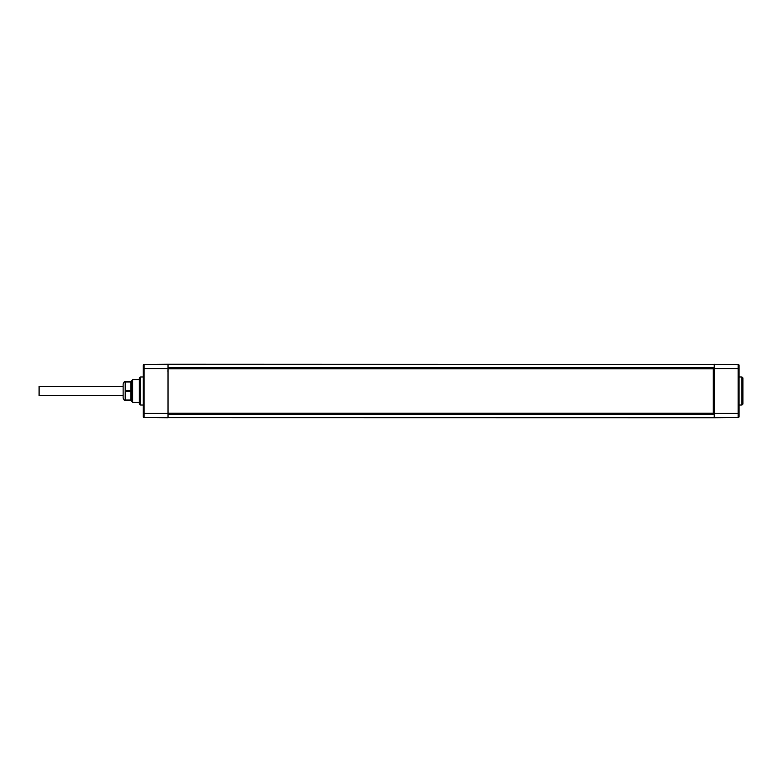 <?xml version="1.0" encoding="UTF-8"?>
<svg xmlns="http://www.w3.org/2000/svg" width="782" height="782" viewBox="0 0 782 782"><rect width="100%" height="100%" fill="white"/><g stroke="black" fill="none" stroke-linecap="round" stroke-linejoin="round"><path stroke-width="1.17" d="M738.13 364.471L738.13 413.443L739.078 413.443L739.078 416.571L739.078 365.429A0.958 0.958 0 0 0 738.13 364.471L168.022 364.265L168.022 417.735L144.132 417.529L144.132 364.471L168.022 364.265L144.132 364.471A0.958 0.958 0 0 0 143.194 365.429A0.958 0.958 0 0 1 144.132 364.471M739.078 416.571A0.958 0.958 0 0 1 738.13 417.529L714.249 417.735L714.249 364.265M714.249 368.557L739.078 368.557L739.078 367.814M739.078 376.963L741.942 376.983L741.942 405.017L739.078 405.037M143.194 376.963L140.32 376.983L139.372 377.95L139.372 404.05L140.32 405.017L143.194 405.037M140.32 405.017L140.32 376.983M143.194 416.571A0.958 0.958 0 0 0 144.132 417.529A0.958 0.958 0 0 1 143.194 416.571L143.194 365.429M168.022 413.443L143.194 413.443L143.194 414.186M168.022 369.847L167.954 371.303M714.249 413.922L168.022 413.922M168.022 368.078L714.249 368.078M714.249 417.735L157.505 417.647M168.022 413.199L713.301 413.199L713.301 368.801L168.022 368.801M139.372 402.456L132.686 402.398L132.686 379.602L139.372 379.544M132.686 379.602L131.728 380.56L131.728 401.44L132.686 402.398M124.514 381.45L123.136 383.835L123.136 398.165L124.514 400.55L125.208 400.55L125.208 381.45L124.514 381.45M125.208 400.55L130.78 400.55L130.78 381.45L125.208 381.45M130.78 381.958L125.208 381.958M130.78 390.492L125.208 390.492M130.78 391.508L125.208 391.508M130.78 400.042L125.208 400.042M741.942 405.017L742.9 404.05L742.9 377.95L741.942 376.983M123.136 386.396L39.1 386.396L39.1 395.604L123.136 395.604M143.194 368.557L168.022 368.557M168.022 367.618L714.249 367.618M738.13 417.529L738.13 413.443L714.249 413.443M714.249 414.382L168.022 414.382M130.78 381.45L131.728 381.45M130.78 400.55L131.728 400.55"/></g></svg>
